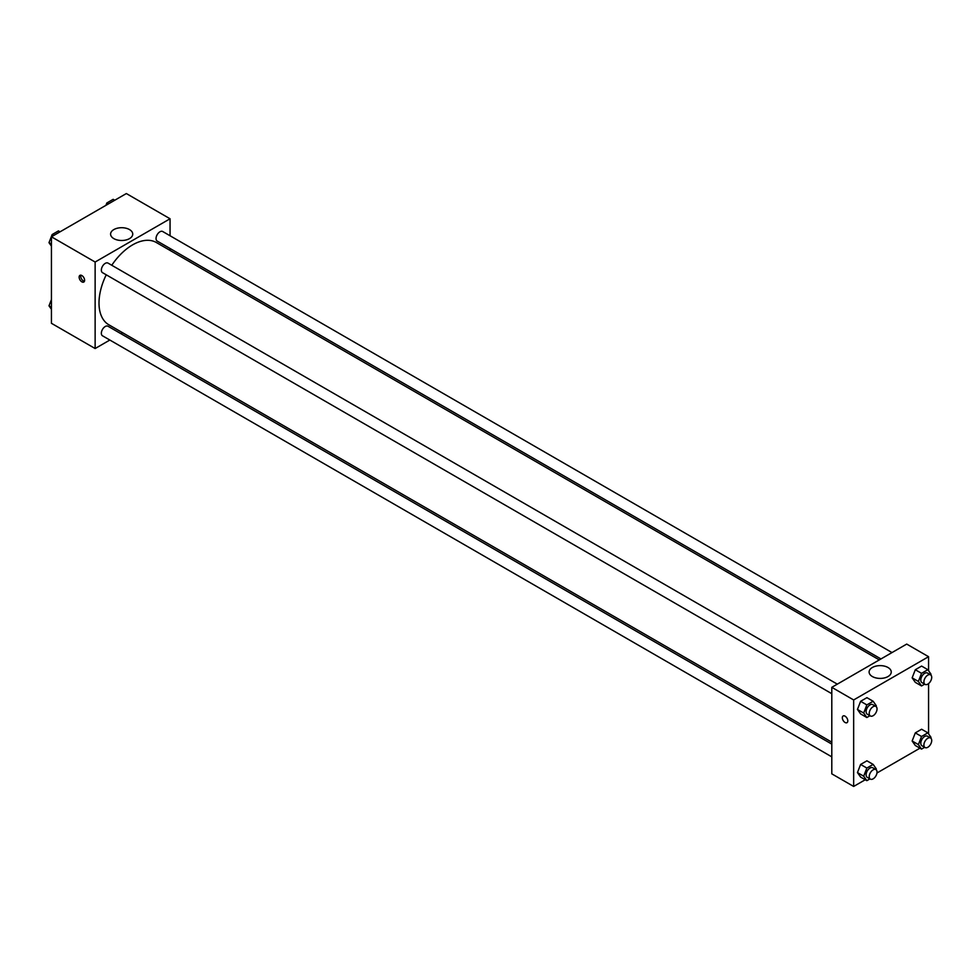 <?xml version="1.0" encoding="UTF-8"?>
<svg xmlns="http://www.w3.org/2000/svg" width="980" height="980" viewBox="0 0 980 980"><rect width="100%" height="100%" fill="white"/><g stroke="black" fill="none" stroke-linecap="round" stroke-linejoin="round"><path stroke-width="1.47" d="M109.846 340.036L95.133 348.537L51.438 323.302L51.438 236.793L126.347 193.55L170.054 218.773L170.054 235.764M170.054 248.504L170.054 250.427M113.839 229.577A11.074 6.394 180 0 1 125.906 228.193A11.074 6.394 180 0 1 132.741 234.097A11.074 6.394 180 0 1 121.667 240.492A11.074 6.394 180 0 1 110.593 234.097A11.074 6.394 180 0 1 113.839 229.577M95.133 348.537L95.133 262.028L51.438 236.793M95.133 262.028L170.054 218.773M81.867 281.848A3.859 2.23 60 0 1 79.343 278.443A3.859 2.23 60 0 1 79.944 275.356A3.859 2.23 60 0 1 83.802 277.585A3.859 2.23 60 0 1 83.802 282.044A3.859 2.23 60 0 1 81.867 281.848M80.899 275.184A3.859 2.23 -120 0 0 83.447 280.942A3.859 2.23 -120 0 0 84.427 281.297M122.549 332.698L120.883 333.666M837.312 684.15L108.008 263.093A5.513 3.185 120 0 0 102.496 266.278A5.513 3.185 120 0 0 102.496 272.648L831.8 693.705M831.8 744.114L108.008 326.242A5.513 3.185 120 0 0 103.758 327.712A5.513 3.185 120 0 0 101.344 333.274A5.513 3.185 120 0 0 102.496 335.797L831.8 756.854M892.008 652.57L162.692 231.513A5.513 3.185 120 0 0 158.442 232.995A5.513 3.185 120 0 0 156.041 238.544A5.513 3.185 120 0 0 157.18 241.068L880.971 658.952M106.244 274.817A47.493 27.428 120 0 0 99.004 303.041A47.493 27.428 120 0 0 108.841 324.784L831.8 742.179M879.293 659.908L156.347 242.513A47.493 27.428 120 0 0 111.769 265.262M865.254 779.749L853.654 786.45L831.8 773.845L831.8 687.335L906.708 644.081L928.562 656.698L928.562 670.712M876.953 773L919.951 748.181M857.451 709.434L860.611 713.918L857.451 709.434L860.611 701.3L857.451 709.434L863.698 713.036L866.847 704.902L873.156 701.264L876.316 705.747L876.022 706.507M866.92 697.662L860.611 701.3L866.92 697.662L873.156 701.264M912.147 677.854L915.296 682.35L912.147 677.854L915.296 669.732L912.147 677.854L918.383 681.455L921.543 673.333L927.852 669.695L931 674.179L930.706 674.926M921.604 666.082L915.296 669.732L921.604 666.082L927.852 669.695M912.147 741.003L915.296 745.486L912.147 741.003L915.296 732.881L912.147 741.003L918.383 744.604L921.543 736.482L927.852 732.844L931 737.327L930.706 738.075M921.604 729.23L915.296 732.881L921.604 729.23L927.852 732.844M853.654 786.45L853.654 699.953L928.562 656.698M928.562 683.611L928.562 733.861M857.451 772.583L860.611 777.067L857.451 772.583L860.611 764.449L857.451 772.583L863.698 776.185L866.847 768.051L873.156 764.412L876.316 768.896L876.022 769.655M866.92 760.811L860.611 764.449L866.92 760.811L873.156 764.412M872.347 676.531A11.074 6.394 180 0 1 869.113 672.011A11.074 6.394 180 0 1 880.175 665.628A11.074 6.394 180 0 1 891.249 672.011A11.074 6.394 180 0 1 884.413 677.927A11.074 6.394 180 0 1 872.347 676.531M853.654 699.953L831.8 687.335M847.798 720.9A3.859 2.23 60 0 1 846.99 722.664A3.859 2.23 60 0 1 843.131 720.435A3.859 2.23 60 0 1 843.131 715.976A3.859 2.23 60 0 1 846.108 717.017A3.859 2.23 60 0 1 847.798 720.9M843.131 715.976A3.859 2.23 -120 0 0 843.131 720.435A3.859 2.23 -120 0 0 847.002 722.664M869.946 715.731L866.847 717.519L863.698 713.036M875.887 706.421L872.764 704.62A5.513 3.185 120 0 0 868.513 706.09A5.513 3.185 120 0 0 866.1 711.652A5.513 3.185 120 0 0 867.251 714.175L870.363 715.976A5.513 3.185 120 0 0 875.887 712.791A5.513 3.185 120 0 0 875.887 706.421A5.513 3.185 120 0 0 871.637 707.891A5.513 3.185 120 0 0 869.223 713.452A5.513 3.185 120 0 0 870.363 715.976M866.847 717.519L860.611 713.918M866.847 704.902L860.611 701.3M924.642 684.163L921.543 685.951L918.383 681.455M930.571 674.84L927.448 673.039A5.513 3.185 120 0 0 923.197 674.522A5.513 3.185 120 0 0 920.796 680.071A5.513 3.185 120 0 0 921.935 682.595L925.059 684.395A5.513 3.185 120 0 0 930.571 681.21A5.513 3.185 120 0 0 930.571 674.84A5.513 3.185 120 0 0 926.321 676.323A5.513 3.185 120 0 0 923.907 681.872A5.513 3.185 120 0 0 925.059 684.395M921.543 685.951L915.296 682.35M921.543 673.333L915.296 669.732M869.946 778.88L866.847 780.668L863.698 776.185M875.887 769.57L872.764 767.769A5.513 3.185 120 0 0 868.513 769.239A5.513 3.185 120 0 0 866.1 774.8A5.513 3.185 120 0 0 867.251 777.324L870.363 779.125A5.513 3.185 120 0 0 875.887 775.939A5.513 3.185 120 0 0 875.887 769.57A5.513 3.185 120 0 0 871.637 771.039A5.513 3.185 120 0 0 869.223 776.601A5.513 3.185 120 0 0 870.363 779.125M866.847 780.668L860.611 777.067M866.847 768.051L860.611 764.449M924.642 747.311L921.543 749.1L918.383 744.604M930.571 737.989L927.448 736.188A5.513 3.185 120 0 0 923.197 737.67A5.513 3.185 120 0 0 920.796 743.22A5.513 3.185 120 0 0 921.935 745.743L925.059 747.544A5.513 3.185 120 0 0 930.571 744.359A5.513 3.185 120 0 0 930.571 737.989A5.513 3.185 120 0 0 926.321 739.471A5.513 3.185 120 0 0 923.907 745.02A5.513 3.185 120 0 0 925.059 747.544M921.543 749.1L915.296 745.486M921.543 736.482L915.296 732.881M51.438 246.139L49 242.673L52.148 234.551L58.457 230.9L60.05 231.819M51.438 244.081L49 242.673M53.741 235.47L52.148 234.551M105.926 205.335L106.845 202.97L113.153 199.332L114.746 200.251M108.437 203.889L106.845 202.97M51.438 309.288L49 305.821L51.438 299.537M51.438 307.23L49 305.821"/></g></svg>
